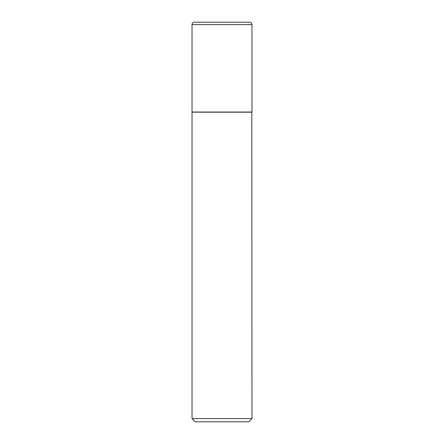 <?xml version="1.0" encoding="UTF-8"?>
<svg xmlns="http://www.w3.org/2000/svg" width="444" height="444" viewBox="0 0 444 444"><rect width="100%" height="100%" fill="white"/><g stroke="black" fill="none" stroke-linecap="round" stroke-linejoin="round"><path stroke-width="0.33" stroke-dasharray="2.22 1.67" d="M192.03 112.032L251.97 112.032M194.428 22.2L249.572 22.2M222 112.032L251.809 112.032L222 112.032M192.03 112.188L251.97 112.188M192.03 418.603L251.97 418.603M195.227 421.8L248.773 421.8M192.03 24.598L251.97 24.598"/><path stroke-width="0.67" d="M192.03 24.598L192.03 112.032L251.97 112.032L251.97 24.598L192.03 24.598A2.398 2.398 0 0 1 194.428 22.2L249.572 22.2A2.398 2.398 0 0 1 251.97 24.598M251.97 112.188L192.03 112.188L192.03 418.603L251.97 418.603L251.809 112.032M251.97 418.603L248.773 421.8L195.227 421.8L192.03 418.603"/></g></svg>
